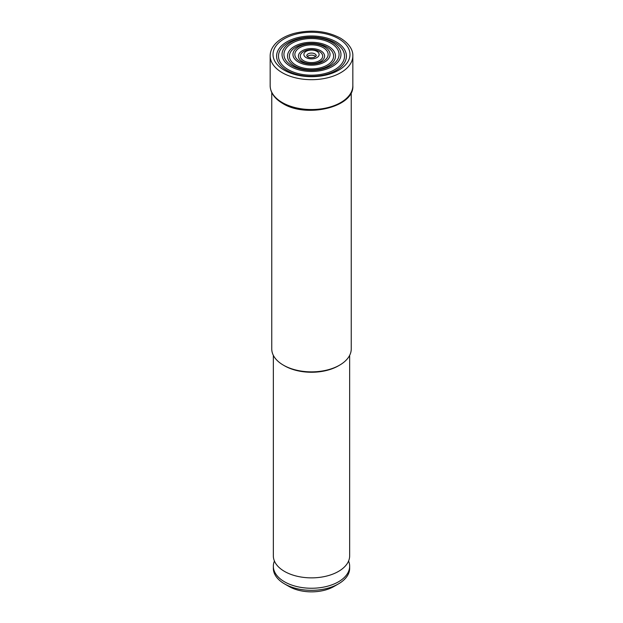 <?xml version="1.0" encoding="UTF-8"?>
<svg xmlns="http://www.w3.org/2000/svg" width="623" height="623" viewBox="0 0 623 623"><rect width="100%" height="100%" fill="white"/><g stroke="black" fill="none" stroke-linecap="round" stroke-linejoin="round"><path stroke-width="0.93" d="M348.584 561.035A38.159 22.031 180 0 1 349.659 566.221A38.159 22.031 180 0 1 326.102 586.578A38.159 22.031 180 0 1 284.516 581.796A38.159 22.031 180 0 1 273.341 566.221A38.159 22.031 180 0 1 274.416 561.035M351.247 92.516L351.247 348.927A39.747 22.95 180 0 1 339.605 365.148A39.747 22.95 180 0 1 283.395 365.148L283.395 365.148A39.747 22.95 180 0 1 271.753 348.927L271.753 92.516M307.295 56.6A4.766 2.757 180 0 1 314.872 55.953A4.766 2.757 180 0 1 315.705 56.6M349.659 566.221L349.659 568.301A38.159 22.031 180 0 1 338.484 583.876L333.983 586.477A31.796 18.355 180 0 1 289.017 586.477L284.516 583.876A38.159 22.031 180 0 1 273.341 568.301L273.341 566.221M338.484 583.876A38.159 22.031 180 0 1 284.516 583.876L289.017 586.477M349.659 355.351L349.659 555.841A38.159 22.031 180 0 1 348.444 561.346A38.159 22.031 180 0 1 321.546 577.093A38.159 22.031 180 0 1 284.516 571.416A38.159 22.031 180 0 1 274.556 561.346A38.159 22.031 180 0 1 273.341 555.841L273.341 355.351M339.605 365.148L338.484 365.802A38.159 22.031 180 0 1 284.516 365.802L283.395 365.148L284.516 365.802M352.836 85.678A41.336 23.861 180 0 1 327.316 107.724A41.336 23.861 180 0 1 282.274 102.554A41.336 23.861 180 0 1 270.164 85.678L270.164 55.821A41.336 23.861 180 0 0 282.274 72.696A41.336 23.861 180 0 0 327.316 77.867A41.336 23.861 180 0 0 352.836 55.821L352.836 85.678C354.464 107.164 306.407 118.495 282.671 103.426C274.509 98.574 270.343 92.656 270.164 85.678M338.71 38.758A38.478 22.218 180 0 1 338.71 70.181A38.478 22.218 180 0 1 284.29 70.181A38.478 22.218 180 0 1 284.29 38.758A38.478 22.218 180 0 1 338.71 38.758M286.814 70.391A34.919 20.162 180 0 1 286.814 41.881A34.919 20.162 180 0 1 336.186 41.881A34.919 20.162 180 0 1 336.186 70.391A34.919 20.162 180 0 1 286.814 70.391M288.153 69.612A33.019 19.064 180 0 1 288.153 42.652A33.019 19.064 180 0 1 334.847 42.652A33.019 19.064 180 0 1 334.847 69.612A33.019 19.064 180 0 1 288.153 69.612M332.332 42.442A29.46 17.008 180 0 1 332.332 66.497A29.46 17.008 180 0 1 290.668 66.497A29.46 17.008 180 0 1 290.668 42.442A29.46 17.008 180 0 1 332.332 42.442M330.992 43.213A27.56 15.91 180 0 1 330.992 65.719A27.56 15.91 180 0 1 292.008 65.719A27.56 15.91 180 0 1 292.008 43.213A27.56 15.91 180 0 1 330.992 43.213M294.531 65.929A24.001 13.854 180 0 1 294.531 46.336A24.001 13.854 180 0 1 328.469 46.336A24.001 13.854 180 0 1 328.469 65.929A24.001 13.854 180 0 1 294.531 65.929M295.87 65.158A22.101 12.764 180 0 1 295.87 47.107A22.101 12.764 180 0 1 327.13 47.107A22.101 12.764 180 0 1 327.13 65.158A22.101 12.764 180 0 1 295.87 65.158M324.614 46.896A18.542 10.708 180 0 1 324.614 62.035A18.542 10.708 180 0 1 298.386 62.035A18.542 10.708 180 0 1 298.386 46.896A18.542 10.708 180 0 1 324.614 46.896M323.267 47.675A16.65 9.61 180 0 1 323.267 61.264A16.65 9.61 180 0 1 299.733 61.264A16.65 9.61 180 0 1 299.733 47.675A16.65 9.61 180 0 1 323.267 47.675M302.248 61.475A13.083 7.554 180 0 1 302.248 50.79A13.083 7.554 180 0 1 320.752 50.79A13.083 7.554 180 0 1 320.752 61.475A13.083 7.554 180 0 1 302.248 61.475M303.588 60.704A11.191 6.456 180 0 1 303.588 51.569A11.191 6.456 180 0 1 319.412 51.569A11.191 6.456 180 0 1 319.412 60.704A11.191 6.456 180 0 1 303.588 60.704M316.889 51.359A7.624 4.4 180 0 1 316.889 57.581A7.624 4.4 180 0 1 306.111 57.581A7.624 4.4 180 0 1 306.111 51.359A7.624 4.4 180 0 1 316.889 51.359M314.872 53.874A4.766 2.757 180 0 1 316.266 55.821L314.241 57.347C311.095 57.962 308.93 57.814 307.731 56.895L306.734 55.821A4.766 2.757 180 0 1 309.678 53.274A4.766 2.757 180 0 1 314.872 53.874M352.836 55.821C353.077 51.787 350.975 44.552 340.329 38.073C326.647 30.924 311.321 29.343 294.352 33.346C286.362 35.527 280.132 38.891 275.67 43.439C272.049 47.216 270.211 51.343 270.164 55.821"/></g></svg>
